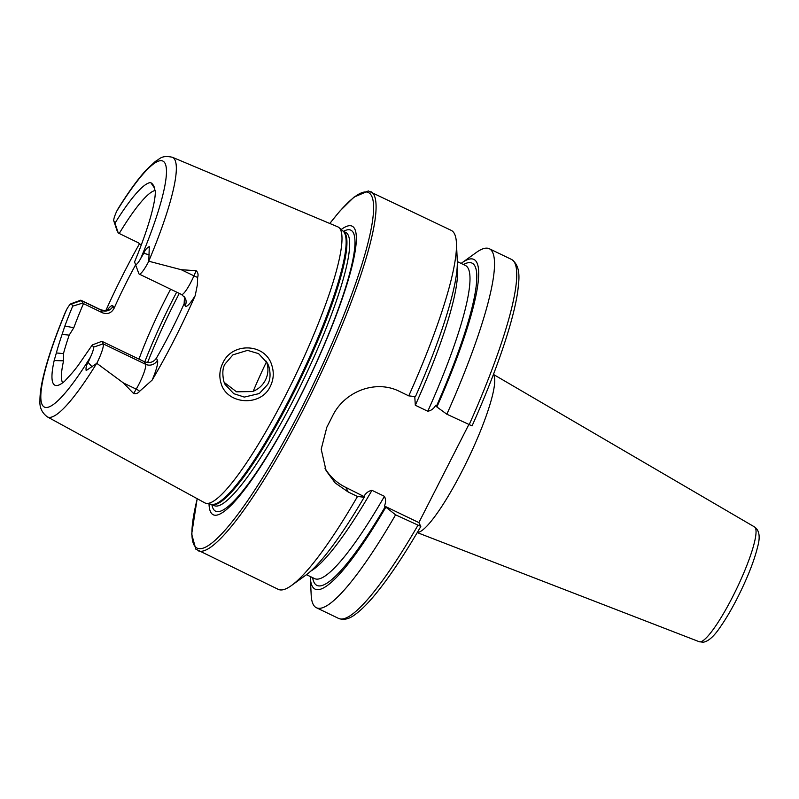 <?xml version="1.0" encoding="UTF-8"?>
<svg xmlns="http://www.w3.org/2000/svg" width="799" height="799" viewBox="0 0 799 799"><rect width="100%" height="100%" fill="white"/><g stroke="black" fill="none" stroke-linecap="round" stroke-linejoin="round"><path stroke-width="1.2" d="M271.96 365.762C274.117 372.803 273.578 379.645 270.352 386.287C260.864 407.26 226.636 404.574 221.023 383.15C218.996 376.349 219.605 369.637 222.841 363.016C232.239 341.742 265.927 343.19 271.96 365.762M267.625 384.539C270.352 379.895 270.771 373.892 268.883 366.521L267.535 363.295L258.566 353.627L247.52 350.381L232.928 354.846L225.258 363.745C222.651 367.38 222.162 373.253 223.79 381.363L225.048 384.399L233.747 393.667L244.314 397.083L259.325 393.547L267.625 384.539M197.183 498.686L191.67 534.112L195.815 549.143L278.292 589.362A199.241 33.987 -64.3 0 0 291.455 585.527A199.241 33.987 -64.3 0 0 357.493 496.479L364.184 497.248L364.064 496.199C365.952 492.933 368.579 490.976 371.964 490.326L384.429 496.329C385.947 499.335 385.937 502.561 384.409 505.997L395.585 514.826L420.793 526.401L418.876 522.606L468.723 424.758M138.896 273.767L134.552 261.922L138.896 273.767A18.217 3.106 -64.3 0 0 139.196 274.077A18.217 3.106 -64.3 0 0 148.794 261.233L181.203 269.702L196.174 270.711C198.012 272.459 198.502 274.686 197.653 277.403L197.353 284.913L195.236 295.54A146.916 25.059 -64.3 0 1 174.482 339.315A146.916 25.059 -64.3 0 1 152.18 380.054L139.645 391.26A8.859 4.025 30.8 0 0 136.21 389.133L133.603 393.527C136.08 394.007 138.087 393.258 139.645 391.26M96.659 363.395A144.08 24.579 -64.3 0 1 47.321 416.858C41.908 412.743 39.461 407.41 39.95 400.878C39.86 394.157 41.069 385.677 43.595 375.42C47.94 357.732 55.211 336.619 65.408 312.079L66.507 309.772A136.499 23.281 -64.3 0 0 42.177 404.703A136.499 23.281 -64.3 0 0 90.467 357.113L88.15 362.466C86.382 365.013 85.723 367.72 86.162 370.576L96.789 363.315L123.475 383.001L133.603 393.527M135.72 264.229A10.946 1.868 -64.3 0 0 140.774 258.377L143.76 253.323C144.939 250.087 146.786 247.87 149.283 246.681L148.794 261.073A144.08 24.579 -64.3 0 0 172.384 157.263C161.288 154.936 160.1 158.961 155.425 161.358L146.097 170.097C137.808 179.186 128.539 191.94 118.282 208.369L116.824 211.026A10.946 1.868 115.7 0 0 113.788 220.864L116.944 230.342A18.217 3.106 115.7 0 0 117.014 230.512L118.282 233.028L138.277 242.736L141.223 245.053M134.552 261.922C144.339 238.621 155.306 206.651 155.336 191.64L154.597 188.864A111.181 18.966 -64.3 0 0 153.358 185.238A111.181 18.966 -64.3 0 0 152.16 184.06L150.751 182.581A112.269 19.156 -64.3 0 0 114.966 223.211L113.828 220.963A10.946 1.868 115.7 0 1 113.788 220.864M224.159 382.391L236.524 391.81L252.504 391.54C258.257 389.363 262.551 385.557 265.398 380.134C268.104 374.691 268.634 369.008 266.996 363.096L266.367 361.238M266.546 361.727A107.525 18.337 -64.3 0 0 253.213 391.27M170.606 289.208A107.525 18.337 -64.3 0 0 165.753 298.536A107.525 18.337 -64.3 0 0 138.966 359.111M47.321 416.858L204.824 502.861A153.188 26.127 -64.3 0 0 206.192 503.34A153.188 26.127 -64.3 0 0 286.252 394.067A153.188 26.127 -64.3 0 0 339.026 227.615A153.188 26.127 -64.3 0 0 337.797 226.846L172.384 157.263M209.018 503.859A160.17 27.326 -64.3 0 0 298.147 400.808A160.17 27.326 -64.3 0 0 341.203 229.503M184.499 296.888L184.13 303.75A107.525 18.337 115.7 0 1 170.686 331.835A107.525 18.337 115.7 0 1 156.384 358.192C153.448 362.366 149.403 363.515 144.239 361.647L101.902 341.323L92.314 344.918L93.453 347.175A10.946 1.868 115.7 0 1 90.467 357.113M69.193 335.121L62.112 334.372L64.859 326.012A112.269 19.156 -64.3 0 1 72.699 306.157L71.56 303.92L81.298 300.604L101.233 310.202A8.859 8.649 153.2 0 0 113.078 306.167L114.117 308.214C111.52 313.028 107.665 314.566 102.562 312.828L83.476 303.64A107.525 18.337 -64.3 0 0 73.798 327.76L69.193 335.121A107.525 18.337 -64.3 0 0 63.471 353.617L63.57 360.828A107.525 18.337 -64.3 0 0 62.642 382.831M114.117 308.214A107.525 18.337 115.7 0 1 127.55 280.129A107.525 18.337 115.7 0 1 135.55 264.968M139.615 243.535A145.648 24.849 -64.3 0 0 123.885 272.888A145.648 24.849 -64.3 0 0 105.848 310.541M408.758 395.865A199.241 33.987 -64.3 0 0 456.439 243.066L457.288 260.664A183.001 31.221 -64.3 0 1 415.44 396.644L408.758 395.865L399.45 391.38C375.51 379.245 344.269 391.56 332.534 416.019A199.241 33.987 115.7 0 1 329.697 421.622A199.241 33.987 115.7 0 1 326.841 427.195L321.198 449.208L326.082 470.631L335.181 482.956L348.184 491.994L357.493 496.479M456.439 243.066A199.241 33.987 -64.3 0 0 451.245 230.382L368.349 190.951L353.947 197.163L339.815 211.136L329.777 223.47M62.112 334.372A111.181 18.966 -64.3 0 0 56.359 352.948L63.471 353.617M71.56 303.92A10.946 1.868 -64.3 0 0 71.021 303.74A10.946 1.868 -64.3 0 0 66.507 309.772M56.359 352.948L54.182 360.539A112.269 19.156 -64.3 0 0 56.879 385.537A112.269 19.156 -64.3 0 0 64.639 381.213L68.504 376.948A111.181 18.966 -64.3 0 0 77.952 365.692L92.314 344.918M154.217 187.146L151.8 183.151M155.266 190.472A107.525 18.337 -64.3 0 0 119.181 233.548M489.328 248.739A199.241 33.987 -64.3 0 1 446.851 414.212L472.069 425.897C488.009 390.162 500.224 358.162 508.723 329.877C513.148 315.036 516.134 302.332 517.702 291.755C518.931 280.699 521.527 266.357 511.55 259.445L489.328 248.739A199.241 33.987 -64.3 0 0 476.174 252.574L461.872 262.871A183.001 31.221 -64.3 0 0 461.143 263.41M446.851 414.212L436.893 406.971A183.001 31.221 -64.3 0 0 461.872 262.871M436.893 406.971L435.675 405.393C433.797 408.639 431.17 410.596 427.775 411.255L415.31 405.253L414.831 397.353M417.807 525.532A199.241 33.987 -64.3 0 1 338.606 618.426C343.81 620.334 349.313 619.025 355.126 614.501C361.717 609.757 369.348 601.957 377.997 591.09C391.051 574.681 405.323 553.158 420.803 526.511L420.793 526.401M310.292 576.528A183.001 31.221 -64.3 0 0 310.332 577.437L311.181 595.035A199.241 33.987 -64.3 0 0 316.384 607.719A199.241 33.987 -64.3 0 0 395.585 514.826M310.332 577.437A183.001 31.221 -64.3 0 0 385.627 507.585M363.755 496.419L345.887 487.44A50.597 49.438 153.2 0 1 324.893 468.094M291.455 585.527L305.747 575.23A183.001 31.221 -64.3 0 0 364.184 497.248M384.409 505.997L418.876 522.606M114.966 223.211L118.282 233.028M102.562 312.828L101.233 310.202A18.217 3.106 -64.3 0 0 100.934 309.892L80.999 300.284A18.217 3.106 -64.3 0 1 81.298 300.604L83.476 303.64M80.999 300.284A18.217 3.106 -64.3 0 0 80.399 300.304L71.021 303.74M72.699 306.157L82.577 303.121M152.18 380.054A27.066 4.614 115.7 0 0 157.423 360.239A8.859 8.649 -26.8 0 1 145.578 364.284L103.181 343.86L101.902 341.323M93.453 347.175L103.181 343.86A18.217 3.106 115.7 0 1 96.789 363.315M493.382 374.601A87.86 14.991 115.7 0 1 462.771 469.722A87.86 14.991 115.7 0 1 417.338 532.444M754.526 526.941C756.933 528.588 761.447 532.893 757.752 546.366C754.286 560.678 747.524 577.837 737.457 597.842C731.764 608.998 726.201 618.486 720.768 626.316C714.206 636.234 708.323 641.537 703.11 642.216L699.225 641.717A63.71 10.866 -64.3 0 0 732.873 596.374A63.71 10.866 -64.3 0 0 754.526 526.941L493.442 374.431M195.236 295.54A27.066 4.614 -64.3 0 1 185.158 305.797A8.859 8.649 153.2 0 0 185.198 298.017L181.583 294.501A18.217 3.106 -64.3 0 0 191.241 281.558A18.217 3.106 -64.3 0 0 193.937 275.835L196.174 270.711M197.653 277.403A8.859 1.898 23.5 0 1 193.937 275.835L181.203 269.702M113.828 220.963L117.014 230.512M179.296 293.393A126.502 21.583 -64.3 0 0 175.6 300.554A126.502 21.583 -64.3 0 0 147.605 362.556M176.669 292.134A124.604 21.253 -64.3 0 0 172.864 299.505A124.604 21.253 -64.3 0 0 144.779 361.887M206.192 503.34L211.615 504.349A151.74 25.888 -64.3 0 0 290.916 396.114A151.74 25.888 -64.3 0 0 343.2 231.231L339.026 227.615M211.495 504.319A151.61 25.858 -64.3 0 0 291.785 396.504A151.61 25.858 -64.3 0 0 343.101 231.151L345.747 232.419A151.61 25.858 -64.3 0 1 294.521 397.832A151.61 25.858 -64.3 0 1 214.132 505.597L211.495 504.319M211.865 504.499A155.935 26.597 -64.3 0 0 298.277 400.259A155.935 26.597 -64.3 0 0 343.48 231.33M197.952 550.661A199.241 33.987 -64.3 0 0 303.59 409.048A199.241 33.987 -64.3 0 0 370.906 191.68M197.253 498.726A197.343 33.658 -64.3 0 0 214.312 541.003A197.343 33.658 -64.3 0 0 301.722 407.87A197.343 33.658 -64.3 0 0 372.344 222.092A197.343 33.658 -64.3 0 0 329.847 223.5M140.774 258.377A136.499 23.281 -64.3 0 0 165.103 163.445A136.499 23.281 -64.3 0 0 116.824 211.026M469.073 424.918A199.241 33.987 -64.3 0 0 511.55 259.445M436.474 406.142A178.836 30.502 -64.3 0 0 463.47 264.529M312.619 577.647A178.836 30.502 -64.3 0 0 385.208 506.746M306.476 574.691L314.616 578.606A173.782 29.643 -64.3 0 0 384.429 496.329M427.775 411.255A173.782 29.643 -64.3 0 0 465.467 265.498L457.328 261.573M415.31 405.253A173.782 29.643 -64.3 0 0 457.208 267.146M310.761 571.125A173.782 29.643 -64.3 0 0 371.964 490.326M348.184 491.994L345.887 487.44M113.078 306.167A27.066 4.614 -64.3 0 0 107.196 310.142M149.213 254.791L143.76 253.323M185.158 305.797L184.13 303.75M157.423 360.239L156.384 358.192M123.475 383.001L136.21 389.133A18.217 3.106 115.7 0 0 145.578 364.284L144.239 361.647M92.125 366.841L88.15 362.466M64.859 326.012L73.798 327.76M150.751 182.581L154.437 187.995M54.182 360.539L63.57 360.828M181.583 294.501L139.196 274.077M338.606 618.426L316.384 607.719M100.934 309.892C105.538 310.731 107.975 310.621 108.235 309.563L107.066 310.841M699.225 641.717L417.248 532.593"/></g></svg>
